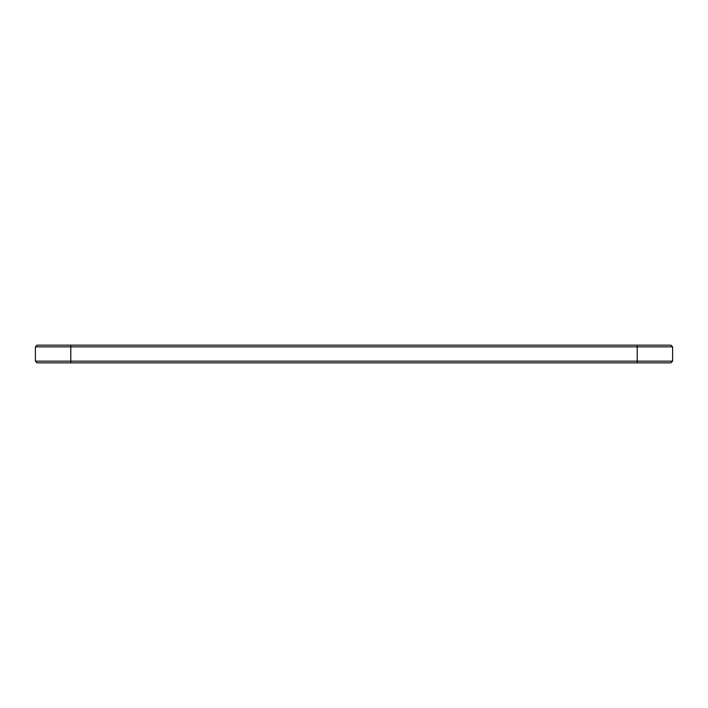 <?xml version="1.0" encoding="UTF-8"?>
<svg xmlns="http://www.w3.org/2000/svg" width="708" height="708" viewBox="0 0 708 708"><rect width="100%" height="100%" fill="white"/><g stroke="black" fill="none" stroke-linecap="round" stroke-linejoin="round"><path stroke-width="1.06" d="M672.6 361.151L672.6 346.849L35.4 346.849L35.4 361.151L37.099 362.85L670.901 362.85L672.6 361.151L35.4 361.151M672.6 346.849L670.901 345.15L37.099 345.15L35.4 346.849M70.8 345.15L70.8 362.85M637.2 362.85L637.2 345.15"/></g></svg>
